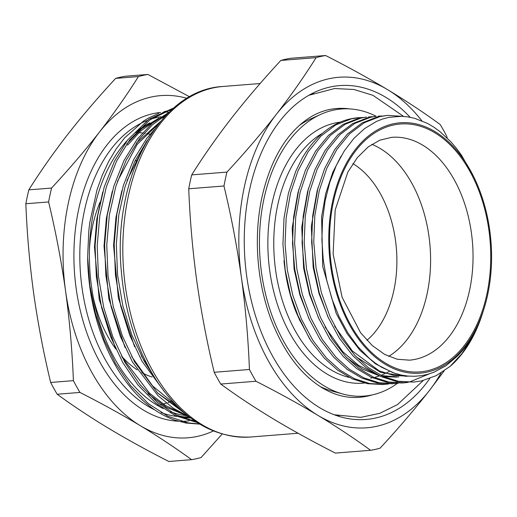 <?xml version="1.0" encoding="UTF-8"?>
<svg xmlns="http://www.w3.org/2000/svg" width="517" height="517" viewBox="0 0 517 517"><rect width="100%" height="100%" fill="white"/><g stroke="black" fill="none" stroke-linecap="round" stroke-linejoin="round"><path stroke-width="0.78" d="M352.891 163.643A97.539 62.958 -94.5 0 1 396.429 249.071A97.539 62.958 -94.5 0 1 366.915 340.302M371.826 144.327A111.769 72.141 -94.5 0 1 402.905 169.498A111.769 72.141 -94.5 0 1 428.968 236.327A111.769 72.141 -94.5 0 1 415.377 326.628A111.769 72.141 -94.5 0 1 388.661 356.387M309.56 338.732L295.821 311.434A127.673 82.41 -94.5 0 1 285.016 269.525A127.673 82.41 -94.5 0 1 283.988 260.62M382.923 384.519L367.632 383.724L352.297 378.864L337.614 370.133L324.224 358.042L310.717 340.548L299.272 319.248L290.619 295.278L285.184 270.081L282.941 244.173L284.014 218.032L288.434 193.196L295.86 171.037L302.296 158.015A133.955 86.462 -94.5 0 1 358.074 117.74L362.792 117.495M483.098 311.583L479.647 321.496L475.847 330.441L471.53 338.926L461.591 354.016L450.068 366.417L436.206 375.652L421.633 380.893L413.729 382.076L398.433 381.275L383.103 376.421L368.427 367.684L355.037 355.599L341.53 338.105L330.085 316.805L321.432 292.829L315.997 267.638L313.754 241.73L314.834 215.589L319.254 190.754L326.673 168.594L336.845 149.458L349.628 133.813L364.349 122.671L380.111 116.545L387.737 115.388L403.318 116.39M482.762 312.636L482.296 314.103A133.955 86.462 -94.5 0 1 450.068 366.417M188.737 188.783L223.971 185.984A198.832 128.332 -94.5 0 1 226.937 172.096L191.704 174.895A198.832 128.332 85.5 0 0 188.737 188.783C189.933 219.641 192.608 250.344 196.77 280.905C201.107 311.538 206.916 341.996 214.2 372.285A198.832 128.332 85.5 0 0 220.727 384.053L255.96 381.255A198.832 128.332 -94.5 0 1 249.433 369.487L214.2 372.285M249.433 369.487C248.244 338.719 245.569 308.009 241.394 277.364C237.083 246.816 231.273 216.358 223.971 185.984M280.873 60.431L316.107 57.639A198.832 128.332 -94.5 0 1 325.607 55.519L290.373 58.318A198.832 128.332 85.5 0 0 280.873 60.431C262.959 79.754 246.538 98.954 231.597 118.038C216.81 137.108 203.517 156.063 191.704 174.895M226.937 172.096C244.851 152.78 261.279 133.58 276.22 114.496C291 95.425 304.3 76.471 316.107 57.639M325.607 55.519C347.767 66.783 368.434 78.17 387.614 89.667C406.646 101.183 424.186 112.809 440.238 124.558A198.832 128.332 -94.5 0 1 446.766 136.333L447.153 137.961M444.109 370.954L429.375 390.574C414.434 409.658 398.006 428.858 380.092 448.181A198.832 128.332 -94.5 0 1 370.592 450.294L335.359 453.092C313.205 441.828 292.532 430.448 273.351 418.944C254.325 407.435 236.78 395.802 220.727 384.053M370.592 450.294C354.539 438.545 337 426.919 317.974 415.403C298.787 403.9 278.12 392.519 255.96 381.255M421.807 120.778A175.819 113.481 85.5 0 0 387.614 89.667A175.819 113.481 85.5 0 0 276.22 114.496A175.819 113.481 85.5 0 0 241.394 277.364A175.819 113.481 85.5 0 0 317.974 415.403A175.819 113.481 85.5 0 0 429.375 390.574A175.819 113.481 85.5 0 0 441.072 372.925M429.801 378.47A167.443 108.079 -94.5 0 1 341.304 417.057A167.443 108.079 -94.5 0 1 246.699 276.181A167.443 108.079 -94.5 0 1 315.493 91.89A167.443 108.079 -94.5 0 1 410.149 117.275M397.508 383.291A144.004 92.95 -94.5 0 1 342.913 394.025L332.341 391.136A140.191 90.488 -94.5 0 1 319.971 386.419M299.259 125.508A140.191 90.488 -94.5 0 1 310.73 118.897L320.714 114.38A144.004 92.95 -94.5 0 1 376.195 116.299M342.913 394.025A144.004 92.95 -94.5 0 1 261.55 272.873A144.004 92.95 -94.5 0 1 320.714 114.38M339.087 415.939A163.63 105.617 -94.5 0 1 335.998 415.403M310.517 94.359A163.63 105.617 -94.5 0 1 313.483 93.338M489.735 230.246A125.586 81.059 85.5 0 0 473.139 175.625A125.586 81.059 85.5 0 0 349.873 157.368A125.586 81.059 85.5 0 0 364.918 346.978A125.586 81.059 85.5 0 0 483.763 309.496A125.586 81.059 85.5 0 0 489.735 230.246M387.75 115.388L377.985 116.713L362.223 122.839L347.502 133.981L334.719 149.626L324.547 168.762L317.121 190.922L312.701 215.757L311.628 241.898L313.864 267.806L319.306 293.003L327.952 316.973L339.398 338.273L352.911 355.767L366.294 367.852L380.971 376.589L396.306 381.443L413.729 382.076M322.459 133.296A126.839 81.867 85.5 0 0 275.613 270.191A126.839 81.867 85.5 0 0 349.272 377.416M370.779 378.127A126.839 81.867 85.5 0 0 372.46 377.811M375.465 377.106A126.839 81.867 85.5 0 0 379.465 375.885M380.88 375.368A126.839 81.867 85.5 0 0 384.616 373.797M385.585 373.345A126.839 81.867 85.5 0 0 389.398 371.329M364.388 383.039A131.027 84.568 -94.5 0 1 268.717 261.867A131.027 84.568 -94.5 0 1 340.244 122.141M398.794 376.964L381.397 375.62M375.969 374.082L358.559 365.377L342.79 351.728L325.051 326.964M408.352 376.202L393.76 375.445L379.129 370.818L352.355 350.972L334.615 326.208M473.139 175.625L461.468 155.184L456.401 148.289L451.076 142.013L439.696 131.383L433.64 127.027L427.41 123.382L414.595 118.309L408.094 116.92L401.586 116.299L388.79 117.365L382.509 119.046L376.318 121.495L364.601 128.565L353.841 138.44L344.303 150.899L336.244 165.582L329.775 182.346L325.174 200.622L322.537 219.867L321.891 239.901L323.254 259.954L326.628 279.846L331.908 298.813L339.029 316.624L347.831 332.825L357.997 346.817L369.345 358.391L375.42 363.205L381.636 367.277L394.503 373.19L401.14 375.019L407.803 376.053L414.472 376.286L421.084 375.717L427.617 374.353L433.983 372.201L446.126 365.642L457.422 356.077A127.673 82.41 85.5 0 0 483.395 310.646L483.763 309.496M407.874 382.418L404.178 382.832L388.881 382.037L373.545 377.177L358.869 368.447L345.479 356.355L331.966 338.861L320.521 317.561L311.874 293.591L306.432 268.394L304.196 242.486L305.269 216.345L309.689 191.51L317.108 169.35L327.28 150.221L340.07 134.569L354.791 123.427L370.553 117.301L376.059 116.312L368.421 117.469L352.659 123.595L337.937 134.737L325.154 150.389L314.982 169.524L307.563 191.678L303.136 216.52L302.064 242.654L304.306 268.562L309.741 293.759L318.394 317.729L329.84 339.029L343.346 356.523L356.736 368.615L371.419 377.352L386.755 382.205L402.052 383M403.098 382.91L406.801 382.425M407.861 382.244L409.936 381.824L429.446 373.817M398.31 383.181L394.62 383.595L379.323 382.793L363.987 377.94L349.305 369.209L335.914 357.118L322.408 339.624L310.963 318.323L302.309 294.347L296.874 269.15L294.632 243.242L295.705 217.108L300.125 192.266L307.55 170.112L317.722 150.977L330.505 135.331L345.227 124.19L360.989 118.063L366.495 117.075L358.863 118.231L343.101 124.358L328.379 135.499L315.59 151.145L305.418 170.28L297.999 192.44L293.578 217.276L292.506 243.417L294.742 269.325L300.183 294.516L308.83 318.491L320.275 339.792L333.788 357.286L347.178 369.377L361.855 378.108L377.19 382.961L392.487 383.763M388.752 383.937L385.055 384.351L369.758 383.556L354.423 378.696L339.747 369.965L326.35 357.874L312.843 340.38L301.398 319.079L292.751 295.11L287.31 269.913L285.074 244.005L286.147 217.864L290.567 193.028L297.986 170.868L308.158 151.739L320.941 136.087L335.662 124.946L351.431 118.82L359.063 117.663M368.615 116.907L372.35 116.739M378.179 116.144L381.914 115.976M392.83 372.602L375.607 363.903L360.006 350.364L347.114 333.691L336.192 313.392L322.737 266.533L321.593 216.927L325.794 193.255L332.858 172.135L341.117 156.121M406.44 376.357L380.648 372.408L356.297 356.93M328.663 318.55L319.079 293.714L313.173 267.289L311.305 226.485L318 187.613M396.882 377.113L383.375 376.544M378.993 375.652L362.294 369.015L346.739 357.686M319.105 319.306L309.515 294.477L303.608 268.045L301.741 227.241L308.436 188.375M309.541 320.068L299.957 295.233L294.05 268.808L292.176 228.003L298.871 189.132M299.976 320.824L295.821 311.434M48.598 201.947A193.998 125.217 -94.5 0 1 51.571 188.046C69.026 169.214 85.021 150.512 99.555 131.951A171.631 110.78 85.5 0 0 65.562 290.942C61.349 261.163 55.7 231.493 48.598 201.947L25.85 203.75C27.013 233.774 29.631 263.676 33.689 293.469C37.896 323.248 43.551 352.911 50.647 382.464A193.998 125.217 85.5 0 0 57.18 394.245L79.928 392.435A193.998 125.217 -94.5 0 1 73.395 380.654C72.231 350.636 69.614 320.727 65.562 290.942A171.631 110.78 85.5 0 0 140.314 425.691C121.631 414.492 101.506 403.409 79.928 392.435M222.181 434.028L201.074 457.558A193.998 125.217 -94.5 0 1 191.568 459.671C175.929 448.233 158.842 436.904 140.314 425.691A171.631 110.78 85.5 0 0 213.398 430.971M186.992 98.327A171.631 110.78 85.5 0 0 99.555 131.951C113.973 113.339 126.93 94.882 138.407 76.574A193.998 125.217 -94.5 0 1 147.92 74.454L189.603 96.802M73.395 380.654L50.647 382.464M191.568 459.671L168.82 461.481C147.248 450.507 127.124 439.424 108.441 428.225C89.906 417.012 72.819 405.683 57.18 394.245M147.92 74.454L125.172 76.264A193.998 125.217 85.5 0 0 115.666 78.384L138.407 76.574M51.571 188.046L28.823 189.855A193.998 125.217 85.5 0 0 25.85 203.75M115.666 78.384C98.249 97.157 82.255 115.86 67.682 134.478C53.296 153.032 40.339 171.489 28.823 189.855M158.764 113.339L148.696 117.947L143.526 121.075L124.539 137.968L116.144 148.98L108.732 161.369L102.308 175.089L96.95 190.049L89.816 222.42L88.788 231.002L87.631 257.311L89.913 285.578L95.503 313.554L104.188 339.876L115.446 363.354L130.568 385.617L148.373 403.641L167.909 416.243L188.007 422.861L199.549 423.979M173.273 108.402L149.84 119.905L129.715 139.849L116.558 161.123L106.36 186.831L99.82 215.583L97.196 245.665L98.456 276.459L103.717 307.389L112.771 336.645L125.011 362.598L139.836 384.499L157.271 402.329L176.413 414.964L196.156 421.827M87.631 257.311A159.074 102.676 85.5 0 0 174.526 420.03L185.881 423.029L199.814 424.134M197.307 422.583L175.341 415.655L155.811 403.053L138 385.029L122.884 362.766L110.644 336.813L101.584 307.557L96.33 276.627L95.07 245.833L97.687 215.751L104.234 186.999L114.425 161.291L127.589 140.017L148.948 119.188L173.88 107.879M127.563 145.167L140.753 130.924L155.772 120.429M161.369 117.76L165.117 116.306M190.624 417.943L178.539 415.991M190.683 417.982A152.793 98.624 -94.5 0 1 178.688 416.056M126.736 143.92L141.774 128.604L158.945 118.128M163.495 116.357L165.77 115.608M147.429 140.21L134.808 161.375L125.069 186.676L118.826 214.801L116.319 244.147L117.579 274.941L122.839 305.87L131.9 335.126L144.133 361.079L153.691 376.066M167.191 114.141L152.353 124.855L139.28 139.092L126.116 160.367L115.924 186.068L109.378 214.826L106.76 244.903L108.021 275.697L113.275 306.626L122.335 335.882L134.575 361.842L157.75 393.153L185.771 414.104M171.398 110.082L164.309 111.582M136.301 143.164L160.619 121.398M185.622 415.235L166.377 407.293L147.978 393.702M115.453 348.206L99.232 299.446L94.462 246.952L96.841 218.898L102.773 191.988M145.859 142.401L146.925 141.076M179.36 408.385L157.543 392.939M125.011 347.45L108.796 298.684L104.02 246.195L106.399 218.135L112.331 191.225M134.575 346.687L118.361 297.928L113.585 245.433L115.963 217.379L121.896 190.469M150.57 370.754L141.277 355.845M126.956 180.73L141.988 150.266M176.549 405.625L152.599 385.934L131.719 356.601M117.398 181.486L137.128 144.411L158.835 123.576M181.855 413.354L165.395 405.418L149.684 393.359L122.154 357.363M189.099 416.78L173.169 408.12L158.06 395.757L132.442 362.01L120.209 336.05L111.149 306.794L105.888 275.865L104.628 245.071L107.252 214.994L113.792 186.236L123.99 160.535L137.154 139.26L152.082 123.395L169.188 112.157M164.684 392.054L142.007 361.247L129.767 335.294L120.707 306.038L115.453 275.109L114.192 244.315L116.81 214.238L123.356 185.48L133.548 159.772L146.712 138.498L154.299 129.599M163.094 408.527A150.699 97.267 -94.5 0 1 114.696 358.578A150.699 97.267 -94.5 0 1 127.098 140.663M136.643 131.648A150.699 97.267 -94.5 0 1 149.872 122.872M160.419 118.412A150.699 97.267 -94.5 0 1 164.186 117.314M186.585 415.681A150.699 97.267 -94.5 0 1 170.578 411.778M372.337 394.872A144.85 93.493 -94.5 0 1 359.477 397.308A144.85 93.493 -94.5 0 1 356.181 397.483C344.936 397.78 333.665 394.594 322.375 387.918C300.972 374.844 283.949 352.245 271.302 320.12C263.896 300.506 259.418 279.632 257.867 257.511C256.477 236.644 257.841 216.578 261.945 197.294C269.376 164.555 282.353 140.152 300.881 124.086C311.124 115.446 321.923 110.38 333.278 108.874A144.85 93.493 -94.5 0 1 336.554 108.525A144.85 93.493 -94.5 0 1 349.634 108.9M370.786 395.195A144.85 93.493 -94.5 0 1 362.113 397.011A144.85 93.493 -94.5 0 1 359.153 397.334M336.237 108.551A144.85 93.493 -94.5 0 1 339.21 108.402A144.85 93.493 -94.5 0 1 348.057 108.829M471.42 232.96A111.769 72.141 85.5 0 0 391.763 137.322L379.827 140.159L368.22 146.886L357.344 157.607L347.851 172.09L335.197 209.921L333.129 254.093L342.138 297.385L360.601 332.754L372.266 345.556L384.693 354.429L397.211 359.244L409.451 360.162A111.769 72.141 85.5 0 0 471.42 232.96M250.687 437.007C214.956 438.558 184.084 420.528 158.086 382.916C137.192 351.205 124.914 313.741 121.256 270.52C112.596 178.055 159.41 89.641 222.866 86.481A175.819 113.481 85.5 0 0 125.379 286.573A175.819 113.481 85.5 0 0 250.687 437.007L298.07 433.246M488.94 230.427A124.326 80.245 -94.5 0 1 385.54 363.154A124.326 80.245 -94.5 0 1 356.013 150.369A124.326 80.245 -94.5 0 1 488.94 230.427M178.255 421.226A154.887 99.975 -94.5 0 1 81.363 314.872A154.887 99.975 -94.5 0 1 106.845 145.096A154.887 99.975 -94.5 0 1 160.671 112.428M162.823 112.247A154.887 99.975 -94.5 0 1 169.214 112.131M193.662 420.14A154.887 99.975 -94.5 0 1 190.993 420.599M189.151 420.844A154.887 99.975 -94.5 0 1 181.247 421.303M157.136 405.25A136.882 88.355 85.5 0 0 158.331 405.057M160.218 404.701A136.882 88.355 85.5 0 0 161.634 404.397M163.198 404.01A136.882 88.355 85.5 0 0 166.358 403.092M168.006 402.536A136.882 88.355 85.5 0 0 169.02 402.174M170.39 401.644A136.882 88.355 85.5 0 0 172.109 400.927M150.092 134.291A136.882 88.355 85.5 0 0 146.666 133.56M145.167 133.308A136.882 88.355 85.5 0 0 144.146 133.16M142.362 132.934A136.882 88.355 85.5 0 0 138.834 132.662M137.141 132.604A136.882 88.355 85.5 0 0 135.764 132.598M135.674 160.942A111.769 72.141 -94.5 0 1 137.464 160.128M152.127 377.016A111.769 72.141 -94.5 0 1 141.787 372.608M137.141 369.817A111.769 72.141 -94.5 0 1 121.45 356M115.834 349.04A111.769 72.141 -94.5 0 1 93.273 297.449M89.435 249.123A111.769 72.141 -94.5 0 1 100.078 202.095M147.087 120.532A150.699 97.267 85.5 0 0 111.853 148.127A150.699 97.267 85.5 0 0 105.132 359.334A150.699 97.267 85.5 0 0 154.745 409.878M161.013 412.54A150.699 97.267 85.5 0 0 177.021 416.437M180.174 416.728A150.699 97.267 85.5 0 0 182.081 416.831M182.327 416.838A150.699 97.267 85.5 0 0 188.944 416.715M161.007 116.752A150.699 97.267 85.5 0 0 150.861 119.175M222.866 86.481L260.135 83.521M402.039 383.007L404.165 382.832M392.474 383.763L394.607 383.595M382.916 384.519L385.042 384.351M308.869 95.27L334.648 88.523L353.983 89.493L372.97 95.341L403.603 116.409M334.228 414.763L360.743 417.355L379.691 413.354L397.515 404.578L423.242 380.518M347.405 108.809L339.21 108.402M362.113 397.011L370.146 395.311"/></g></svg>
